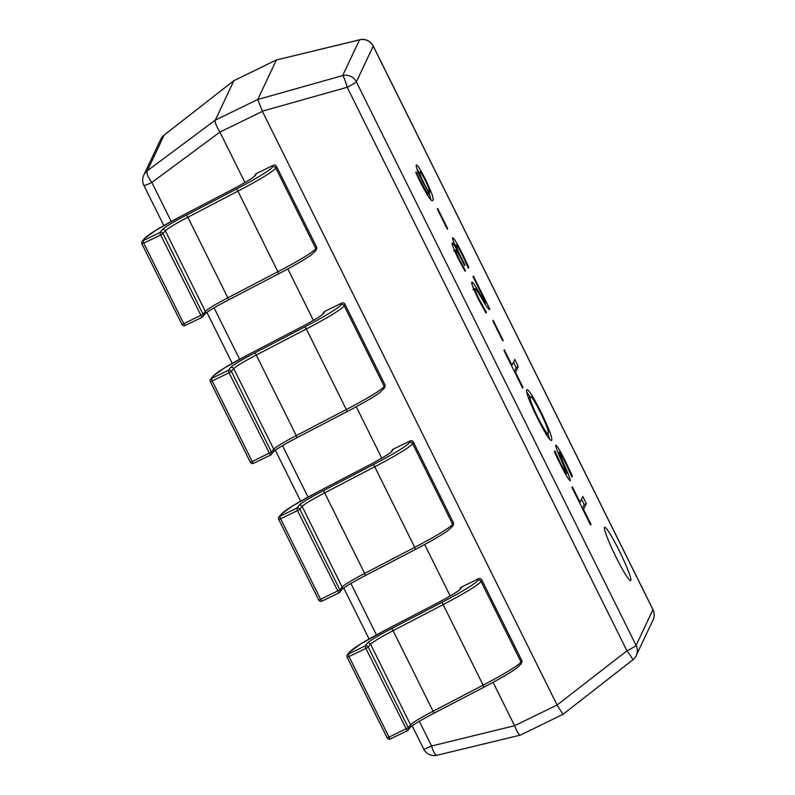 <?xml version="1.0" encoding="UTF-8"?>
<svg xmlns="http://www.w3.org/2000/svg" width="795" height="795" viewBox="0 0 795 795"><rect width="100%" height="100%" fill="white"/><g stroke="black" fill="none" stroke-linecap="round" stroke-linejoin="round"><path stroke-width="1.19" d="M201.93 317.404L185.106 325.493L201.96 317.404L160.669 235.032L159.894 232.577L162.19 229.755A37.981 2.902 153.6 0 1 186.199 215.236L236.244 189.14A56.972 4.353 -26.4 0 0 272.596 166.87L273.341 165.29L256.348 173.568L255.602 175.148A37.981 2.902 153.6 0 1 231.365 189.995L181.32 216.091A56.972 4.353 -26.4 0 0 145.306 237.864L143.011 240.686L159.894 232.577A2.375 2.335 -140.9 0 1 163.055 233.68L203.043 314.244L205.339 311.421L165.35 230.858L162.24 234.217L143.786 243.141L183.784 323.714L203.043 314.244A2.375 2.335 -140.9 0 1 202.188 317.275M145.306 237.864A2.375 2.335 39.1 0 0 144.511 238.49L142.216 241.312A2.375 2.375 0 0 0 141.937 243.866L141.947 243.827A2.375 2.335 39.1 0 1 143.011 240.686L143.786 243.141L141.937 243.866L181.926 324.43L183.784 323.714L185.076 325.513A2.375 2.375 0 0 1 181.926 324.43L181.946 324.39M205.309 313.578A37.981 2.902 -26.4 0 1 228.294 300.043A2.375 0.596 -117.5 0 0 228.334 300.023C217.661 305.638 210.417 309.841 206.601 312.644L205.07 313.936A2.375 2.335 -140.9 0 0 205.339 311.421A35.606 2.723 153.6 0 1 227.847 297.817L277.902 271.721A59.347 4.531 -26.4 0 0 315.764 248.517L316.509 246.937L276.511 166.374L275.766 167.954A59.347 4.531 153.6 0 1 237.914 191.158L187.858 217.244A35.606 2.723 -26.4 0 0 165.35 230.858A2.375 2.335 -140.9 0 0 162.19 229.755M255.602 175.148A2.375 2.355 25.3 0 0 254.569 176.122L255.245 174.671A2.375 2.355 25.3 0 1 256.348 173.568M273.341 165.29A2.375 2.355 25.3 0 1 276.511 166.374M316.509 246.937A2.375 2.355 25.3 0 1 316.529 248.984L315.784 250.564A2.375 2.355 -154.7 0 0 315.764 248.517L275.766 167.954A2.375 2.355 -154.7 0 0 272.596 166.87M270.399 455.187L229.079 372.845L228.304 370.391L230.6 367.558A37.981 2.902 153.6 0 1 254.609 353.04L304.654 326.954A56.972 4.353 -26.4 0 0 341.005 304.674L341.751 303.104L324.757 311.382L324.012 312.962A37.981 2.902 153.6 0 1 299.775 327.808L249.729 353.894A56.972 4.353 -26.4 0 0 213.716 375.677L211.42 378.5L228.304 370.391A2.375 2.335 -140.9 0 1 231.464 371.494L271.453 452.057L273.748 449.235L233.76 368.671L230.649 372.03L212.195 380.954L252.194 461.517L271.453 452.057A2.375 2.335 -140.9 0 1 270.598 455.078M213.716 375.677A2.375 2.335 39.1 0 0 212.921 376.293L210.625 379.126A2.375 2.375 0 0 0 210.347 381.68L210.357 381.63A2.375 2.335 39.1 0 1 211.42 378.5L212.195 380.954L210.347 381.68L250.336 462.243L252.194 461.517L253.486 463.326L270.37 455.207A2.375 2.375 0 0 0 271.184 454.571L273.48 451.749A2.375 2.335 -140.9 0 0 273.748 449.235A35.606 2.723 153.6 0 1 296.257 435.62L256.268 355.057A35.606 2.723 -26.4 0 0 233.76 368.671A2.375 2.335 -140.9 0 0 230.6 367.558M273.719 451.391A37.981 2.902 -26.4 0 1 296.704 437.846A2.375 0.596 -117.5 0 0 296.744 437.836A2.375 0.596 -117.5 0 0 296.257 435.62L346.312 409.534A59.347 4.531 -26.4 0 0 384.174 386.33L384.919 384.75L344.921 304.187L344.175 305.757A59.347 4.531 153.6 0 1 306.323 328.971L256.268 355.057A2.375 0.596 -117.5 0 0 254.609 353.04M324.012 312.962A2.375 2.355 25.3 0 0 322.979 313.936L323.654 312.485A2.375 2.355 25.3 0 1 324.757 311.382M341.751 303.104A2.375 2.355 25.3 0 1 344.921 304.187M384.919 384.75A2.375 2.355 25.3 0 1 384.939 386.797L384.194 388.377A2.375 2.355 -154.7 0 0 384.174 386.33L344.175 305.757A2.375 2.355 -154.7 0 0 341.005 304.674M338.809 593L297.489 510.648L296.714 508.194L299.009 505.372A37.981 2.902 153.6 0 1 323.018 490.853L373.064 464.767A56.972 4.353 -26.4 0 0 409.415 442.487L410.16 440.907L393.167 449.185L392.422 450.765A37.981 2.902 153.6 0 1 368.184 465.622L318.139 491.708A56.972 4.353 -26.4 0 0 282.126 513.49L279.83 516.313L296.714 508.194A2.375 2.335 -140.9 0 1 299.874 509.307L339.863 589.87L342.158 587.048L302.17 506.475L299.059 509.833L280.605 518.767L320.604 599.331L339.863 589.87A2.375 2.335 -140.9 0 1 339.008 592.891M282.126 513.49A2.375 2.335 39.1 0 0 281.331 514.107L279.035 516.929A2.375 2.375 0 0 0 278.757 519.483L278.767 519.443A2.375 2.335 39.1 0 1 279.83 516.313L280.605 518.767L278.757 519.483L318.745 600.056L320.604 599.331L321.896 601.139L338.779 593.02L321.896 601.139A2.375 2.375 0 0 1 318.745 600.056L318.745 600.026M342.128 589.194A37.981 2.902 -26.4 0 1 365.114 575.659A2.375 0.596 -117.5 0 0 365.153 575.65C354.481 581.254 347.236 585.458 343.42 588.26L341.89 589.552A2.375 2.335 -140.9 0 0 342.158 587.048A35.606 2.723 153.6 0 1 364.666 573.433L414.722 547.348A59.347 4.531 -26.4 0 0 452.584 524.134L453.329 522.563L413.33 441.99L412.585 443.57A59.347 4.531 153.6 0 1 374.733 466.774L324.678 492.87A35.606 2.723 -26.4 0 0 302.17 506.475A2.375 2.335 -140.9 0 0 299.009 505.372M392.422 450.765A2.375 2.355 25.3 0 0 391.388 451.749L392.064 450.298A2.375 2.355 25.3 0 1 393.167 449.185M410.16 440.907A2.375 2.355 25.3 0 1 413.33 441.99M453.329 522.563A2.375 2.355 25.3 0 1 453.349 524.611L452.603 526.191A2.375 2.355 -154.7 0 0 452.584 524.134L412.585 443.57A2.375 2.355 -154.7 0 0 409.415 442.487M407.219 730.814L365.899 648.462L365.124 646.007L367.419 643.185A37.981 2.902 153.6 0 1 391.428 628.666L441.473 602.58A56.972 4.353 -26.4 0 0 477.825 580.3L478.57 578.72L461.567 586.998L460.832 588.578A37.981 2.902 153.6 0 1 436.594 603.435L386.549 629.521A56.972 4.353 -26.4 0 0 350.535 651.294L348.24 654.116L365.124 646.007A2.375 2.335 -140.9 0 1 368.284 647.11L408.272 727.683L410.568 724.851L370.579 644.288L367.469 647.647L349.015 656.571L389.013 737.144L408.272 727.683A2.375 2.335 -140.9 0 1 407.418 730.704M350.535 651.294A2.375 2.335 39.1 0 0 349.74 651.92L347.445 654.742A2.375 2.375 0 0 0 347.167 657.296L347.167 657.276A2.375 2.335 39.1 0 1 348.24 654.116L349.015 656.571L347.167 657.296L387.155 737.859L389.013 737.144L390.305 738.943L407.189 730.834A2.375 2.375 0 0 0 408.004 730.188L410.3 727.365A2.375 2.335 -140.9 0 0 410.568 724.851A35.606 2.723 153.6 0 1 433.076 711.247L393.088 630.673A35.606 2.723 -26.4 0 0 370.579 644.288A2.375 2.335 -140.9 0 0 367.419 643.185M410.538 727.008A37.981 2.902 -26.4 0 1 433.523 713.473A2.375 0.596 -117.5 0 0 433.563 713.453A2.375 0.596 -117.5 0 0 433.076 711.247L483.131 685.151A59.347 4.531 -26.4 0 0 520.993 661.947L521.739 660.367L481.74 579.803L480.995 581.384A59.347 4.531 153.6 0 1 443.143 604.588L393.088 630.673A2.375 0.596 -117.5 0 0 391.428 628.666M459.788 589.572L460.474 588.111A2.375 2.355 25.3 0 1 461.567 586.998M478.57 578.72A2.375 2.355 25.3 0 1 481.74 579.803M521.739 660.367A2.375 2.355 25.3 0 1 521.759 662.424L521.013 663.994A2.375 2.355 -154.7 0 0 520.993 661.947L480.995 581.384A2.375 2.355 -154.7 0 0 477.825 580.3M619.206 550.657A29.673 2.842 64 0 0 604.657 527.264A29.673 2.842 64 0 0 616.105 557.235A29.673 2.842 64 0 0 630.654 580.618A29.673 2.842 64 0 0 619.206 550.657M590.606 525.028L571.993 487.534L572.33 486.808L580.032 502.331L582.795 496.468L586.332 503.583L583.56 509.436L590.943 524.303L590.606 525.028M569.995 480.786L570.224 480.677C568.703 479.991 565.325 474.327 560.087 463.694L554.393 451.878L554.85 450.924L560.704 463.545C563.705 469.676 565.692 473.055 566.646 473.651L561.687 461.06C557.911 452.792 555.914 447.496 555.685 445.16C557.126 445.607 560.545 451.341 565.941 462.362L572.41 476.046L571.953 477.01L565.215 462.302C562.085 455.873 560.097 452.504 559.253 452.196L564.669 465.85C568.256 473.701 570.104 478.65 570.224 480.677L570.114 480.786M558.1 452.723L559.322 452.126L558.11 452.753M565.573 474.208L566.646 473.651M416.222 165.062C417.137 164.267 420.277 169.166 425.663 179.759C431.675 192.479 434.08 199.257 432.868 200.092C432.261 202.973 428.018 196.862 420.128 181.747L415.815 172.565L416.153 171.839L420.396 180.902C425.981 191.555 428.982 195.838 429.389 193.732L422.831 182.353C417.971 172.366 415.775 166.602 416.222 165.062L416.381 164.893M427.014 195.023L429.389 193.732M447.307 229.169L437.359 209.125L437.667 208.489L447.615 228.523L447.307 229.169M452.047 243.012C452.603 242.435 454.651 245.506 458.188 252.204L458.198 252.184C454.412 244.353 452.544 239.573 452.594 237.864C453.945 238.003 457.373 243.638 462.889 254.758L468.762 267.259L468.344 268.144L462.551 255.483C459.132 248.567 456.996 245.049 456.151 244.92C456.459 247.305 458.645 252.492 462.7 260.482L464.886 264.874L464.538 265.6L462.471 261.426C458.904 254.092 456.628 250.256 455.664 249.918C455.555 251.081 456.986 254.648 459.967 260.601L465.363 270.499L465.025 271.214L458.755 259.567C454.382 250.773 452.146 245.258 452.047 243.012L452.146 242.892M455.068 245.407L456.221 244.84L455.078 245.446M453.617 250.872L454.492 250.495M489.173 309.553L489.591 309.344C488.667 309.782 485.874 305.856 481.204 297.578C477.875 291.685 475.798 288.704 474.953 288.635C474.913 290.006 476.434 293.772 479.494 299.944L486.361 312.216L485.984 313.021L478.828 300.023C474.039 290.334 471.664 284.401 471.713 282.235C472.439 281.688 474.764 284.849 478.699 291.745C482.287 298.214 484.712 301.891 485.954 302.786L473.045 276.769L473.383 276.054L489.75 309.017L489.402 309.543M472.926 289.579L473.81 289.191M484.712 303.452L485.954 302.786M502.818 340.995L492.87 320.951L493.178 320.315L503.126 340.349L502.818 340.995M522.583 387.99L503.97 350.496L504.308 349.78L512.01 365.293L514.772 359.439L518.3 366.545L515.538 372.398L522.921 387.264L522.583 387.99M526.658 389.947C527.83 388.189 532.58 395.522 540.918 411.959C548.798 428.147 552.406 437.568 551.76 440.211C550.547 441.911 545.728 434.458 537.321 417.832C529.53 401.793 525.982 392.501 526.658 389.947L526.926 389.659M493.069 682.339L514.604 725.716L557.086 705.016L262.4 111.38L219.917 132.079L244.969 182.542M287.84 268.909L313.379 320.345M356.249 406.722L381.789 458.159M424.659 544.525L450.199 595.972M164.068 135.13A11.865 0.994 52.1 0 1 164.108 135.08L233.899 80.663L215.276 120.164L257.759 99.454L276.382 59.993L233.899 80.673L164.158 135.061L147.294 170.786L215.276 120.164M219.917 132.079L151.845 182.472L171.203 221.467M419.323 721.284L431.596 746.018L514.604 725.716M557.086 705.016L626.947 650.837L347.196 87.291A11.865 0.904 153.6 0 0 356.349 81.845L636.089 645.381L652.953 609.656L373.213 46.11L356.349 81.845A11.865 11.776 -154.7 0 0 342.645 75.605L257.759 99.484L262.4 111.38M412.158 725.835L423.656 748.989A11.865 0.904 153.6 0 0 431.596 746.018A11.865 3.19 76.4 0 0 437.071 755.25L520.357 735.107L562.979 714.337L632.77 659.92A11.865 0.994 52.1 0 0 626.947 650.837A11.865 0.904 153.6 0 0 636.089 645.381A11.865 11.776 25.3 0 1 636.209 655.627L653.063 619.891A11.865 11.865 0 0 0 652.963 609.556L373.223 46.011A11.865 11.865 0 0 0 359.797 39.75L276.382 59.993M215.256 120.194C214.72 121.953 216.24 125.849 219.808 131.881M514.693 725.924C517.277 732.294 519.205 735.335 520.467 735.037M557.206 705.215L562.969 714.327M579.476 502.599L580.032 502.331M581.513 499.19L584.206 504.616L586.332 503.583M584.206 504.616L582.387 508.472M583.003 509.714L583.56 509.436M590.377 524.581L590.943 524.303M571.694 476.394L572.41 476.046M565.672 474.158L566.05 475.062M560.137 463.813L560.704 463.545M557.583 451.471L558.249 452.643M565.384 462.64L565.941 462.362M540.361 412.227L540.918 411.959M547.894 433.444L549.643 439.257M526.648 391.915L530.106 396.894M537.847 417.504C543.969 429.439 547.417 434.666 548.202 433.176C548.947 431.645 546.404 424.808 540.57 412.655C534.369 400.481 530.931 395.254 530.235 396.963C529.331 398.255 531.875 405.102 537.847 417.504L537.291 417.782M545.857 434.438L548.202 433.176M528.427 397.848L530.474 396.715L528.347 397.748M511.443 365.561L512.01 365.293M513.49 362.162L516.184 367.578L518.3 366.545M516.184 367.578L514.365 371.434M514.981 372.676L515.538 372.398M522.355 387.543L522.921 387.264M502.629 340.598L503.126 340.349M478.928 300.222L479.494 299.944M485.675 312.544L486.361 312.216M472.717 286.468L474.267 288.923M488.925 309.414L489.75 309.017M468.116 267.577L468.762 267.259M462.134 260.76L462.7 260.482M464.32 265.152L464.886 264.874M459.411 260.879L459.967 260.601M464.767 270.787L465.363 270.499M454.193 249.789L454.541 250.425M454.333 243.667L455.277 245.307M462.322 255.036L462.889 254.758M447.118 228.771L447.615 228.523M419.84 181.171L420.396 180.902M416.888 168.769L419.084 172.366M425.096 180.038L425.663 179.759M428.893 192.698L429.141 193.354M429.32 193.831L430.9 199.694M424.053 183.406C427.173 189.578 429.052 192.529 429.678 192.271C430.075 191.337 428.634 187.431 425.345 180.535C422.095 174.185 420.247 171.362 419.79 172.088C419.353 172.873 420.774 176.649 424.053 183.406L423.497 183.685M428.714 192.787L429.678 192.271M418.409 172.763L417.772 173.002M228.374 299.993L278.349 273.947A2.375 0.596 -117.5 0 0 278.389 273.937L228.334 300.023A2.375 0.596 -117.5 0 0 227.847 297.817L187.858 217.244A2.375 0.596 -117.5 0 0 186.199 215.236M315.784 250.564L310.994 255.096C304.515 259.667 293.643 265.947 278.389 273.937A2.375 0.596 -117.5 0 0 277.902 271.721L237.914 191.158A2.375 0.596 -117.5 0 0 236.244 189.14M144.511 238.49L155.77 230.311L181.27 216.101A2.375 0.596 62.5 0 1 181.32 216.091M231.285 190.045A2.375 0.596 62.5 0 1 231.325 190.015A2.375 0.596 62.5 0 1 231.365 189.995L181.27 216.101M270.34 455.217L253.486 463.326A2.375 2.375 0 0 1 250.336 462.243L250.355 462.203M384.194 388.377L379.404 392.899C372.925 397.48 362.053 403.761 346.799 411.75A2.375 0.596 -117.5 0 1 346.759 411.76L296.783 437.807M273.48 451.749L275.01 450.447C278.826 447.645 286.071 443.441 296.744 437.836L346.799 411.75A2.375 0.596 -117.5 0 0 346.312 409.534L306.323 328.971A2.375 0.596 -117.5 0 0 304.654 326.954M212.921 376.293L224.18 368.115L249.68 353.914L299.735 327.828A2.375 0.596 62.5 0 1 299.735 327.828A2.375 0.596 62.5 0 1 299.775 327.808M365.193 575.62L415.169 549.574A2.375 0.596 -117.5 0 0 415.209 549.554L365.153 575.65A2.375 0.596 -117.5 0 0 364.666 573.433L324.678 492.87A2.375 0.596 -117.5 0 0 323.018 490.853M452.603 526.191L447.814 530.712C441.334 535.283 430.463 541.564 415.209 549.554A2.375 0.596 -117.5 0 0 414.722 547.348L374.733 466.774A2.375 0.596 -117.5 0 0 373.064 464.767M407.159 730.844L390.305 738.943A2.375 2.375 0 0 1 387.155 737.859L387.175 737.82M521.013 663.994L516.223 668.525C509.744 673.097 498.872 679.377 483.618 687.367A2.375 0.596 -117.5 0 1 483.579 687.387L433.603 713.423M410.3 727.365L411.83 726.073C415.646 723.271 422.89 719.068 433.563 713.453L483.618 687.367A2.375 0.596 -117.5 0 0 483.131 685.151L443.143 604.588A2.375 0.596 -117.5 0 0 441.473 602.58M349.74 651.92L361 643.741L386.499 629.531A2.375 0.596 62.5 0 1 386.549 629.521M386.499 629.531L436.554 603.445C447.237 597.83 454.482 593.627 458.288 590.824L459.828 589.522A2.375 2.355 25.3 0 1 460.832 588.578M214.094 307.854L239.613 359.28M282.503 445.667L308.023 497.084M350.913 583.48L376.433 634.897M359.797 39.75A11.865 3.19 76.4 0 0 359.509 39.879L342.645 75.605A11.865 1.352 74.3 0 1 347.196 87.291L262.31 111.171M373.223 46.011A11.865 0.904 153.6 0 1 373.213 46.11A11.865 11.776 25.3 0 0 359.509 39.879L276.412 59.963M143.806 175.109A11.865 11.865 0 0 0 143.905 185.444A11.865 0.904 153.6 0 0 151.845 182.472A11.865 3.538 53.3 0 1 147.294 170.786A11.865 11.776 -154.7 0 0 143.806 175.109L160.669 139.373A11.865 11.776 25.3 0 1 164.158 135.061A11.865 0.994 52.1 0 0 164.108 135.08A11.865 11.865 0 0 0 160.669 139.373M652.963 609.556A11.865 0.904 153.6 0 1 652.953 609.656A11.865 11.776 -154.7 0 1 653.063 619.891M632.77 659.92A11.865 11.865 0 0 0 636.209 655.627A11.865 11.776 25.3 0 1 632.8 659.87M563.943 466.208L564.669 465.85M477.924 292.123L478.699 291.745M201.96 317.404A2.375 2.375 0 0 0 202.775 316.758L205.07 313.936M231.325 190.015C242.008 184.4 249.252 180.197 253.058 177.394L254.499 176.252M299.735 327.828C310.418 322.214 317.662 318 321.468 315.208L322.909 314.065M338.779 593.02A2.375 2.375 0 0 0 339.594 592.384L341.89 589.552M281.331 514.107L292.59 505.928L318.089 491.727L368.145 465.632C378.827 460.017 386.072 455.813 389.878 453.021L391.319 451.878M369.059 639.001L343.748 588.022M300.649 501.188L275.338 450.209M232.239 363.385L206.929 312.405M163.83 225.571L143.905 185.444M423.656 748.989A11.865 11.865 0 0 0 437.071 755.25M276.521 59.893L233.899 80.663"/></g></svg>
